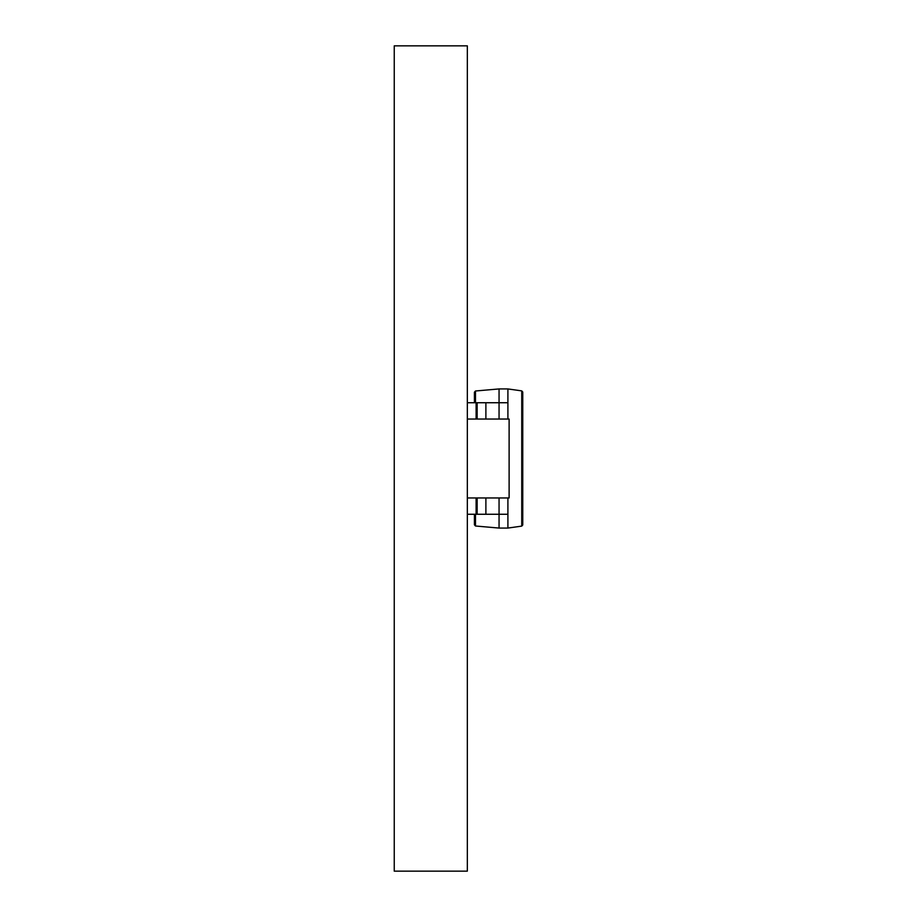 <?xml version="1.0" encoding="UTF-8"?>
<svg xmlns="http://www.w3.org/2000/svg" width="917" height="917" viewBox="0 0 917 917"><rect width="100%" height="100%" fill="white"/><g stroke="black" fill="none" stroke-linecap="round" stroke-linejoin="round"><path stroke-width="1.38" d="M467.338 45.85L467.338 871.15L394.241 871.15L394.241 45.85L467.338 45.85M522.759 392.052L521.739 390.883L522.759 392.052L522.759 524.948L521.739 526.117L507.903 528.066L507.903 514.265L499.054 514.265L499.054 528.066L475.487 526.003L474.421 524.822L474.421 514.265M507.903 528.066L499.054 528.066M507.903 402.735L507.903 388.934L499.054 388.934L499.054 402.735L507.903 402.735L507.903 419.046M474.421 402.735L474.421 392.178L475.487 390.997L475.487 402.735M499.054 388.934L475.487 390.997M522.759 524.948L521.739 526.117L521.739 390.883L507.903 388.934M467.338 402.735L499.054 402.735L499.054 419.046M476.118 402.735L476.118 419.046M499.054 497.954L499.054 514.265L467.338 514.265M507.903 497.954L507.903 514.265M476.118 497.954L476.118 514.265M467.338 419.046L509.118 419.046L509.118 497.954L467.338 497.954M475.487 514.265L475.487 526.003M477.149 402.735L477.149 419.046M485.884 402.735L485.884 419.046M477.149 497.954L477.149 514.265M485.884 497.954L485.884 514.265"/></g></svg>
